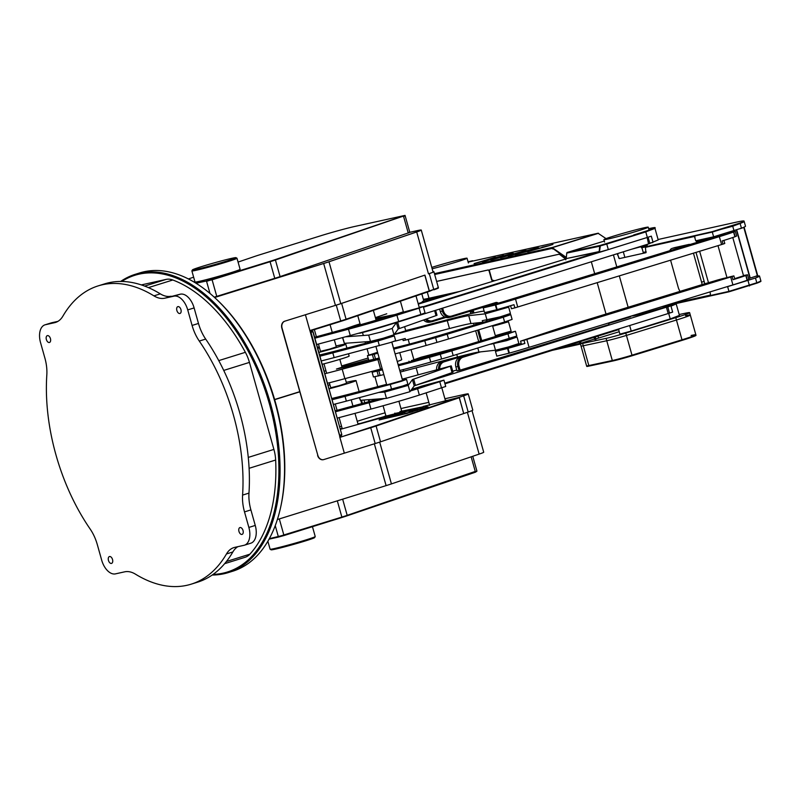 <?xml version="1.0" encoding="UTF-8"?>
<svg xmlns="http://www.w3.org/2000/svg" width="801" height="801" viewBox="0 0 801 801"><rect width="100%" height="100%" fill="white"/><g stroke="black" fill="none" stroke-linecap="round" stroke-linejoin="round"><path stroke-width="1.2" d="M507.954 256.08L523.293 251.524C526.868 250.383 527.098 250.162 523.994 250.863L500.495 257.732L511.949 254.608L507.954 256.08L511.078 255.469L523.323 251.604C526.888 250.463 527.118 250.242 524.014 250.943M523.323 251.604L523.293 251.524C526.868 250.383 527.098 250.162 523.994 250.863M520.099 252.265L513.872 253.907M500.495 257.732L511.368 254.828M520.119 252.345L520.95 251.894M490.643 259.864L508.104 255.189C513.481 253.506 514.582 252.986 511.398 253.637L495.779 257.992C490.402 259.674 489.311 260.185 492.515 259.534L508.124 255.259C513.501 253.587 514.602 253.066 511.418 253.717M513.351 253.416L511.398 253.637M495.859 258.483L508.044 254.688L494.978 258.633M508.925 254.538L495.879 258.563M490.592 259.914L492.535 259.614M508.815 254.618L508.064 254.768M495.398 257.221L474.072 263.609L490.092 259.334L482.202 261.797L485.116 261.236L503.539 255.489L488.89 259.334M485.086 261.156L503.519 255.409M474.072 263.609L489.161 259.634M482.202 261.797L485.116 261.236M538.863 247.829L527.539 251.724L549.907 245.466L541.967 247.229M545.781 246.297L549.907 245.466M549.887 245.386L552.95 244.425M527.539 251.724L545.811 246.378M520.35 253.066C518.668 253.456 518.808 253.326 520.79 252.705L517.877 253.346C514.272 254.518 514.072 254.738 517.286 254.027L527.338 251.334C530.272 250.383 530.803 250.082 528.92 250.433L535.448 248.801C538.813 247.719 539.033 247.499 536.129 248.14L525.947 250.873C523.203 251.774 522.753 252.045 524.605 251.694L520.35 253.066C518.668 253.456 518.808 253.326 520.79 252.705L520.81 252.786C518.828 253.406 518.688 253.527 520.38 253.146M524.605 251.694L523.524 251.774L524.325 252.005M517.877 253.346C514.272 254.518 514.072 254.738 517.286 254.027L527.358 251.414C530.292 250.463 530.823 250.162 528.94 250.513L535.468 248.881C538.833 247.799 539.053 247.579 536.149 248.22M517.907 253.426C514.292 254.598 514.102 254.818 517.316 254.107M529.992 250.443L528.93 250.282M536.129 248.14C539.033 247.499 538.813 247.719 535.448 248.801L535.468 248.881M324.876 373.727A41.111 1.632 164.3 0 0 342.197 369.181L379.484 359.138M342.197 369.181L344.861 378.673L382.157 368.63M397.236 361.491A22.198 0.881 -15.7 0 0 401.732 359.659L399.769 352.67M344.861 378.673A41.111 1.632 164.3 0 1 327.549 383.218M341.667 365.937L368.12 358.037M324.175 371.223A41.111 1.632 164.3 0 1 325.917 370.683M346.092 366.858L345.822 365.927L336.44 369.061L343.389 367.569L379.223 358.197M345.822 365.927L368.56 359.619M379.243 358.267L370.693 361.111L379.474 359.078M243.033 530.532A3.574 2.073 72.7 0 1 242.072 534.397A3.574 2.073 72.7 0 1 239.018 531.594A3.574 2.073 72.7 0 1 239.94 527.569A3.574 2.073 72.7 0 1 243.033 530.532M111.459 563.423A3.574 2.073 72.7 0 1 108.485 560.51A3.574 2.073 72.7 0 1 109.427 556.565A3.574 2.073 72.7 0 1 112.48 559.358A3.574 2.073 72.7 0 1 111.559 563.393A3.574 2.073 72.7 0 1 111.459 563.423M46.368 339.514A3.574 2.073 72.7 0 1 47.329 335.639A3.574 2.073 72.7 0 1 50.383 338.443A3.574 2.073 72.7 0 1 49.462 342.478A3.574 2.073 72.7 0 1 46.368 339.514M177.942 306.623A3.574 2.073 72.7 0 1 180.916 309.526A3.574 2.073 72.7 0 1 179.975 313.471A3.574 2.073 72.7 0 1 176.921 310.678A3.574 2.073 72.7 0 1 177.842 306.643A3.574 2.073 72.7 0 1 177.942 306.623M199.289 341.066A32.891 19.104 72.7 0 1 192.09 325.436L187.724 309.907A16.441 9.552 -107.3 0 0 173.937 296.17L180.325 294.177A16.441 9.552 72.7 0 1 194.112 307.914L198.478 323.444A32.891 19.104 -107.3 0 0 205.677 339.073L199.289 341.066A156.225 90.733 72.7 0 1 242.583 495.098L248.971 493.106A32.891 19.104 -107.3 0 0 250.893 509.907L255.259 525.436A16.441 9.552 72.7 0 1 250.803 543.208L244.415 545.201A16.441 9.552 -107.3 0 0 248.861 527.428L244.505 511.899A32.891 19.104 72.7 0 1 242.583 495.098M180.325 294.177L164.766 298.202L173.937 296.17M164.766 298.202A32.891 19.104 72.7 0 1 153.922 295.859L160.32 293.867A32.891 19.104 -107.3 0 0 171.154 296.21M45.437 324.715A16.441 9.552 -107.3 0 0 44.986 324.836L51.374 322.843A16.441 9.552 72.7 0 1 51.825 322.723L45.437 324.715L54.608 322.683A32.891 19.104 72.7 0 0 55.509 322.443A32.891 19.104 72.7 0 0 62.929 316.085A156.225 90.733 72.7 0 1 98.193 285.877A156.225 90.733 72.7 0 1 153.922 295.859M44.986 324.836A16.441 9.552 -107.3 0 0 40.541 342.618L44.906 358.137A32.891 19.104 72.7 0 1 46.818 374.938A156.225 90.733 72.7 0 0 90.112 528.97A32.891 19.104 72.7 0 1 97.311 544.6L101.677 560.129A16.441 9.552 -107.3 0 0 115.474 573.866L124.646 571.834A32.891 19.104 72.7 0 1 135.479 574.177A156.225 90.733 72.7 0 0 191.209 584.159A156.225 90.733 72.7 0 0 226.473 553.952A32.891 19.104 72.7 0 1 233.892 547.594A32.891 19.104 72.7 0 1 234.793 547.353L243.965 545.321A16.441 9.552 -107.3 0 0 244.415 545.201M205.677 339.073A156.225 90.733 72.7 0 1 248.971 493.106M237.897 546.662A32.891 19.104 -107.3 0 0 232.861 551.959A156.225 90.733 72.7 0 1 197.607 582.167L191.209 584.159M57.892 321.381L51.825 322.723M98.193 285.877L104.581 283.884A156.225 90.733 72.7 0 1 160.32 293.867M224.65 563.664L245.116 557.286A29.437 17.091 -107.3 0 0 249.882 554.182A153.121 88.931 -107.3 0 0 275.654 460.024A29.437 17.091 -107.3 0 0 273.902 449.411L249.441 362.402A29.437 17.091 -107.3 0 0 245.376 352.31A153.121 88.931 -107.3 0 0 172.806 280A29.437 17.091 -107.3 0 0 166.137 279.399L141.316 284.916M213.096 574.407A155.404 90.253 -107.3 0 0 269.436 404.034A155.404 90.253 -107.3 0 0 121.742 281.461M215.439 298.282L216.41 299.194A154.583 89.782 72.7 0 1 275.364 402.152A154.583 89.782 72.7 0 1 280.911 506.012L280.63 507.303A156.225 90.733 -107.3 0 0 275.013 402.342A156.225 90.733 -107.3 0 0 215.439 298.282A156.225 90.733 -107.3 0 0 139.724 272.921L135.259 274.312A156.225 90.733 72.7 0 1 270.548 403.734A156.225 90.733 72.7 0 1 228.275 572.605A156.225 90.733 72.7 0 1 212.205 575.028M228.275 572.605L232.751 571.213A156.225 90.733 -107.3 0 0 280.63 507.303M120.651 281.451A156.225 90.733 72.7 0 1 135.259 274.312M339.644 435.223L310.968 332.355L310.918 331.464L312.19 331.063L313.051 331.654L341.787 434.583L312.881 331.754L310.738 332.405M339.864 435.173L340.265 435.874L339.864 435.173L341.787 434.583L341.566 435.464L340.265 435.874M432.981 271.759A24.831 0.981 -15.7 0 1 433.491 271.809A24.831 0.981 -15.7 0 1 428.966 273.692L429.286 273.612A25.242 1.001 -15.7 0 0 433.892 271.699A25.242 1.001 -15.7 0 0 432.971 271.689M429.286 273.612L433.741 289.431A25.242 1.001 -15.7 0 0 438.337 287.519A25.242 1.001 164.3 0 1 433.741 289.431L429.466 291.314L433.741 289.431L429.356 290.913L424.91 275.093M428.825 402.332L405.606 407.489A25.242 1.001 -15.7 0 0 400.961 408.59M385.071 412.825A25.242 1.001 -15.7 0 0 371.644 416.79L357.226 421.296M446.988 400.44L459.253 397.306L463.719 413.536M463.809 413.516L468.195 412.024A25.242 1.001 -15.7 0 0 472.79 410.112L468.235 393.902A25.242 1.001 -15.7 0 0 463.549 394.613L444.905 398.758M459.253 397.306L463.639 395.814A25.242 1.001 -15.7 0 0 468.235 393.902M446.527 400.55L445.476 400.78M446.968 400.36L445.366 400.39M423.989 406.277L429.536 404.845M384.37 416.41L383.319 416.971M385.932 415.869L384.66 416.3M359.839 423.589L379.504 417.912L379.173 418.472L379.874 418.823L379.494 418.302L402.833 413.116L379.504 417.912M380.735 417.631L383.289 416.86M358.678 424.049L358.047 424.19M342.207 428.635L341.386 428.925M340.435 429.066L341.256 429.066M359.879 423.449L357.927 423.799M342.097 428.245L340.385 428.885M340.485 429.236L341.216 428.935M341.526 426.192L339.774 426.733M437.887 287.459A25.242 1.001 164.3 0 1 438.337 287.519L433.892 271.699M438.337 287.519L438.447 287.909A25.242 1.001 164.3 0 1 433.852 289.822M305.191 314.823L336.03 305.191A24.831 0.981 -15.7 0 0 341.306 303.479L424.81 275.133L429.366 291.354L346.182 319.619A25.242 1.001 164.3 0 1 340.825 321.351L309.957 330.883M339.834 436.465L305.421 314.753L309.867 330.573L340.715 320.951L336.27 305.131A25.242 1.001 -15.7 0 0 341.626 303.399L424.81 275.133M341.626 303.399L346.072 319.219L429.256 290.953L346.072 319.219A25.242 1.001 164.3 0 1 340.715 320.951A25.242 1.001 -15.7 0 0 346.072 319.219L346.182 319.619M282.052 328.06L281.822 328.11A5.757 4.676 -102.5 0 1 284.735 321.181L284.976 321.131A5.757 4.676 77.5 0 0 282.052 328.06L317.847 455.409A5.757 4.676 77.5 0 0 323.574 459.634A5.757 4.676 77.5 0 0 323.884 459.544L375.168 443.554A25.242 1.001 -15.7 0 0 380.535 441.822L463.719 413.556L459.273 397.737L376.09 426.002L459.163 397.336L375.979 425.601A25.242 1.001 -15.7 0 1 370.613 427.334L340.846 437.056L370.723 427.734A25.242 1.001 -15.7 0 0 376.09 426.002L375.979 425.601M339.664 436.565L344.33 453.176L339.884 437.356L340.836 437.036M339.884 437.356L370.723 427.734A25.242 1.001 -15.7 0 0 376.09 426.002L380.535 441.822M281.822 328.11L317.847 455.409M305.421 314.753L284.976 321.131M323.454 459.654A5.757 4.676 -102.5 0 1 323.344 459.684A5.757 4.676 -102.5 0 1 317.617 455.459M340.505 429.306L379.173 418.472M380.966 417.581L384.3 416.84M424.049 406.277L459.163 397.336M422.497 408.49L428.175 406.888L425.591 406.437L427.153 407.208M399.909 411.934L423.278 406.738L399.949 411.534M423.308 406.337L425.591 406.437M422.678 408.6L420.485 408.029L422.047 408.8M394.803 413.526L418.162 408.34L394.523 413.656M394.513 413.656L394.833 413.126M418.202 407.939L420.485 408.029M379.914 418.422L382.117 418.923L407.449 413.326M402.863 412.715L407.349 413.386L382.117 418.923M406.337 413.086L412.845 411.674L407.158 413.276M384.58 416.71L407.979 411.123L384.61 416.31M407.979 411.123L412.465 411.724M384.65 418.392L386.813 417.912M417.571 410.192L413.056 409.932L389.686 415.118L413.086 409.531L415.369 409.631M416.931 410.392L415.339 410.032M417.571 410.132L412.265 411.684M407.349 413.346L379.133 419.964L407.499 413.316M417.381 410.092L422.828 408.53M339.754 436.875L340.735 436.655M310.938 330.673L340.825 321.351M269.056 539.153L278.458 537.07L269.316 538.673L283.874 535.158L341.867 517.076A25.081 0.991 -15.7 0 0 347.193 515.343L475.333 471.389M275.244 525.636L278.347 536.67L341.867 517.076A25.081 0.991 -15.7 0 0 347.193 515.343L476.935 471.148L472.75 456.27M278.458 537.07L283.995 535.549L279.319 518.928M283.995 535.549L341.977 517.466L337.311 500.845M341.977 517.466A25.081 0.991 -15.7 0 0 347.304 515.744L475.474 472.19L476.935 471.148M429.596 405.076L428.815 405.256L429.606 405.106M277.356 519.539L386.102 485.626A25.081 0.991 -15.7 0 0 391.429 483.904L479.138 454.107A25.081 0.991 -15.7 0 0 483.704 452.205L472.019 410.613M299.734 391.849L274.653 399.669M214.588 297.491L323.434 263.549A24.671 0.981 -15.7 0 0 328.67 261.857L416.38 232.05A24.671 0.981 -15.7 0 0 416.3 230.878L409.802 232.32L416.3 230.878A24.671 0.981 -15.7 0 1 420.875 230.187A24.671 0.981 -15.7 0 1 416.38 232.05L328.67 261.857A24.671 0.981 -15.7 0 1 323.434 263.549L323.664 263.499A25.081 0.991 -15.7 0 0 328.991 261.777L416.7 231.97A25.081 0.991 -15.7 0 0 421.266 230.077A25.081 0.991 -15.7 0 0 416.62 230.778L408.14 232.66M215.549 297.191L274.643 278.778A24.671 0.981 -15.7 0 0 277.066 278.007M196.005 283.244L212.105 279.799L270.097 261.717A25.081 0.991 -15.7 0 0 275.414 259.995L403.554 216.04M214.217 297.161L274.763 278.327A25.081 0.991 -15.7 0 0 280.09 276.605L409.822 232.4L405.156 215.789L403.584 216.45L408.25 233.051M206.458 280.921L269.977 261.326A25.081 0.991 -15.7 0 0 275.304 259.604L405.046 215.399L354.593 226.493A25.081 0.991 -15.7 0 0 320.851 235.734L259.985 254.718A25.081 0.991 -15.7 0 0 254.658 256.44L238.077 262.077M193.632 277.176L188.405 278.958M209.982 293.446L206.568 281.321L270.097 261.717A25.081 0.991 -15.7 0 0 275.414 259.995L403.474 216.05M214.598 297.511L323.664 263.499L335.439 305.391M299.694 391.689L274.603 399.509M201.371 266.653A22.608 0.891 -15.7 0 0 192.46 269.877A22.608 0.891 -15.7 0 0 214.458 264.66A22.608 0.891 -15.7 0 0 235.955 257.652A22.608 0.891 -15.7 0 0 223.579 260.335A22.608 0.891 -15.7 0 0 201.371 266.653M191.88 270.928L194.993 282.002A23.439 0.931 -15.7 0 0 217.802 276.555A23.439 0.931 -15.7 0 0 240.11 269.316L236.996 258.242A23.439 0.931 164.3 0 1 236.996 258.242A23.439 0.931 164.3 0 1 214.688 265.481A23.439 0.931 164.3 0 1 191.88 270.928A23.439 0.931 164.3 0 1 191.89 270.888L192.46 269.877M315.214 536.58L314.643 537.591A22.608 0.891 164.3 0 1 305.732 540.815A22.608 0.891 164.3 0 1 283.524 547.133A22.608 0.891 164.3 0 1 271.139 549.816L270.127 549.246A23.439 0.931 -15.7 0 0 282.963 546.472A23.439 0.931 -15.7 0 0 305.982 539.924A23.439 0.931 -15.7 0 0 315.214 536.58A23.439 0.931 -15.7 0 0 315.224 536.54L312.45 526.678M267.864 541.256L270.107 549.216A23.439 0.931 -15.7 0 0 270.127 549.246M666.402 307.204L667.714 306.733L669.486 313.061L668.184 313.531L666.402 307.204L414.758 385.631M668.184 313.531L444.785 383.158M667.714 306.733L656.189 309.767A16.441 0.651 164.3 0 1 640.329 314.222A16.441 0.651 164.3 0 1 632.239 315.914A16.441 0.651 164.3 0 1 632.83 315.554M445.917 317.436L432.39 321.581A8.22 7.099 -101.8 0 1 431.849 321.712L429.827 322.142A8.22 7.099 -101.8 0 1 423.549 320.04M436.565 369.461A8.22 7.099 -101.8 0 1 441.481 361.551L448.96 359.259M478.688 341.566L475.644 330.753M474.022 324.956L473.551 323.294M470.858 313.722L470.457 312.3A2.463 2.133 78.2 0 0 469.917 311.269M608.67 323.494L630.798 316.725L630.657 316.225M628.134 307.254L619.313 275.884M616.8 266.913L613.416 254.898M470.608 353.732L444.134 361.832A7.399 6.388 78.2 0 0 439.699 368.67M452.745 371.223L456.74 370.002M426.512 319.008A7.399 6.388 78.2 0 0 432.58 320.7L444.695 316.986M472.95 310.337A3.284 2.844 -101.8 0 1 473.571 311.589L473.972 312.991M476.765 322.933L477.076 324.035M478.698 329.832L481.741 340.645M472.87 313.241L472.49 311.879A2.463 2.133 78.2 0 0 471.799 310.698M480.67 340.966L477.626 330.152M475.994 324.355L475.634 323.063M438.588 368.951A8.22 7.099 -101.8 0 1 443.514 361.121L453.526 358.057M431.849 321.712A8.22 7.099 -101.8 0 1 425.371 319.399M435.624 310.307L437.016 315.264L398.217 328.951L393.972 334.748L383.078 338.292L370.473 341.426L344.37 343.349L342.518 337.601M398.217 328.951L396.435 322.623L396.956 322.362M396.435 322.623L392.19 328.42L381.296 331.964L368.69 335.098L345.471 336.81M402.202 379.173L451.243 365.887L412.445 379.564L414.217 385.892L409.972 391.699L386.483 398.367L384.7 392.039L379.284 392.44M384.7 392.039L408.2 385.371L412.445 379.564M451.243 365.887L453.026 372.215L452.044 372.635L415.439 385.391L413.656 379.063M414.217 385.892L415.439 385.391M386.483 398.367L360.37 400.3L359.399 397.676M608.319 249.592L647.338 237.436L645.776 231.9L606.768 244.055L608.319 249.592L599.308 252.125M600.129 245.967L606.768 244.055M645.776 231.9L654.868 228.345M647.338 237.436L651.313 236.155L652.985 242.082L658.202 239.94L654.988 228.415M658.202 239.94L649.841 243.394M649.741 243.023L652.775 242.563M630.958 231.109A23.019 0.911 -15.7 0 0 603.904 239.639A23.019 0.911 -15.7 0 0 626.322 234.282A23.019 0.911 -15.7 0 0 648.239 227.174A23.019 0.911 -15.7 0 0 630.958 231.109M594.582 338.993L586.933 341.346A14.798 0.591 -15.7 0 0 580.365 343.709A14.798 0.591 -15.7 0 0 582.607 343.399L606.087 338.382A14.798 0.591 -15.7 0 0 625.771 333.046L675.774 317.647A31.249 1.242 -15.7 0 0 689.631 312.66A31.249 1.242 -15.7 0 0 684.885 313.311L679.188 314.523M689.631 312.66L690.302 315.033A31.249 1.242 -15.7 0 1 676.434 320.02L626.432 335.419A14.798 0.591 -15.7 0 1 606.747 340.755L583.278 345.772A14.798 0.591 -15.7 0 1 581.025 346.082A14.798 0.591 -15.7 0 0 583.278 345.772L606.747 340.755A14.798 0.591 -15.7 0 0 626.432 335.419L676.434 320.02A31.249 1.242 -15.7 0 0 690.302 315.033A31.249 1.242 -15.7 0 0 685.556 315.684M580.365 343.709L586.582 365.857A14.798 0.591 -15.7 0 0 588.835 365.546L612.304 360.53A14.798 0.591 -15.7 0 0 631.989 355.183L681.991 339.784A31.249 1.242 -15.7 0 0 695.859 334.798A31.249 1.242 -15.7 0 0 691.113 335.459M582.607 343.399L588.835 365.546A14.798 0.591 -15.7 0 1 586.582 365.857L586.743 366.407A14.798 0.591 -15.7 0 0 588.985 366.097L612.465 361.081A14.798 0.591 -15.7 0 0 632.149 355.744L682.152 340.345A31.249 1.242 -15.7 0 0 696.009 335.359L695.859 334.798A31.249 1.242 -15.7 0 1 681.991 339.784L682.152 340.345M588.985 366.097L588.835 365.546L612.304 360.53A14.798 0.591 -15.7 0 0 631.989 355.183L681.991 339.784L675.774 317.647M360.07 323.884A16.441 0.651 -15.7 0 0 353.201 326.077L345.321 328.851A27.955 1.111 164.3 0 0 345.141 328.911M353.301 326.678A20.145 0.801 164.3 0 1 360.25 324.495M376.08 320.05A20.145 0.801 164.3 0 1 379.664 319.128M648.099 237.196L649.861 243.464L648.56 243.945L386.012 325.777A27.955 1.111 164.3 0 1 360.3 333.126L358.447 333.306M648.56 243.945L647.168 237.496M646.777 237.617L423.449 307.224M664.47 307.374L655.929 309.817A16.03 0.631 164.3 0 1 640.199 314.232A16.03 0.631 164.3 0 1 632.58 315.784A16.03 0.631 164.3 0 1 633.221 315.434M676.214 303.949L679.438 315.414L670.237 318.908L668.685 313.381L672.66 312.09L670.988 306.152L676.214 303.949L664.48 307.334M669.476 313.001L672.66 312.09M598.007 336.07L598.567 338.052L595.854 338.933M594.102 337.291L594.702 339.434L595.954 339.264L595.293 336.911M598.567 338.052L619.243 331.724M667.804 307.073L670.567 305.842M670.237 318.908L631.218 331.053L629.666 325.536M618.652 329.622L619.924 334.137L631.218 331.053M591.328 261.787L594.672 273.692M597.196 282.663L606.007 314.032M608.53 322.993L608.98 324.585L460.104 370.152L459.013 370.442L457.902 366.488A8.22 7.099 -101.8 0 1 462.477 356.495L474.112 352.941M496.92 303.529A2.463 2.133 78.2 0 0 495.549 303.429L451.363 316.956A8.22 7.099 -101.8 0 1 450.823 317.096L448.79 317.516A8.22 7.099 -101.8 0 1 440.31 311.549L439.619 309.066M459.013 370.442L456.991 370.873L455.879 366.918A8.22 7.099 -101.8 0 1 460.445 356.926L462.477 356.495L463.108 357.206A7.399 6.388 78.2 0 0 458.993 366.197L460.104 370.152M471.759 353.461L460.445 356.926M494.357 303.789A2.463 2.133 -101.8 0 1 495.068 304.05M450.823 317.096A8.22 7.099 -101.8 0 1 442.342 311.118L441.591 308.455M480.5 351.879L463.108 357.206M442.663 308.115L443.424 310.828A7.399 6.388 78.2 0 0 451.544 316.075L495.729 302.548A3.284 2.844 -101.8 0 1 498.262 303.148M599.749 245.927L600.319 245.807L599.518 251.654A0.821 0.701 78 0 1 599.048 252.295L599.168 251.574L566.217 258.593L566.778 253.076A0.821 0.701 -102 0 1 567.258 252.435L604.304 241.061M648.66 228.696A29.827 1.181 164.3 0 1 655.088 227.654A29.827 1.181 164.3 0 1 643.383 231.94A21.377 0.851 164.3 0 1 633.691 234.963M600.319 245.807L643.493 232.34A29.827 1.181 -15.7 0 0 655.198 228.055L655.088 227.654M643.493 232.34L600.209 245.416A0.821 0.701 78 0 0 599.729 246.057L599.168 251.574M600.079 246.137L566.778 253.076M566.217 258.593L598.928 251.894L423.298 306.703M386.763 313.782L375.399 317.627M375.709 318.748L390.828 315.784M375.599 318.357L394.833 314.583M423.409 307.093L599.048 252.295M565.776 259.804L565.977 258.923L418.302 304.12L565.967 258.923L565.776 259.804M444.865 383.419L618.232 329.101M619.413 328.891L618.122 329.361M444.976 383.819L618.232 329.762M687.518 245.256A8.22 4.776 -107.3 0 0 686.247 245.256L672.229 248.37A8.22 4.776 -107.3 0 0 671.999 248.43A8.22 4.776 -107.3 0 0 669.826 250.673M686.247 245.256L688.8 244.455A8.22 4.776 72.7 0 1 690.102 244.465M702.046 284.615A8.22 4.776 -107.3 0 0 701.586 282.182L704.149 281.391L695.999 252.395M701.586 282.182L693.436 253.176M704.149 281.391A8.22 4.776 72.7 0 1 704.6 283.844M670.577 260.175L678.227 287.379A8.22 4.776 -107.3 0 0 680.069 291.344M674.342 247.709A8.22 4.776 72.7 0 1 674.562 247.639A8.22 4.776 72.7 0 1 674.782 247.579L672.229 248.37M688.8 244.455L674.782 247.579M755.263 276.415A49.332 1.952 164.3 0 1 759.508 276.045L760.84 280.791A49.332 1.952 164.3 0 1 756.795 282.763L728.96 291.384L666.232 305.321L729.07 291.784L661.236 306.853M759.508 276.045A49.332 1.952 164.3 0 1 755.463 278.017L756.795 282.763A49.332 1.952 164.3 0 0 760.84 280.791L760.95 281.181A49.332 1.952 164.3 0 1 756.905 283.164L729.07 291.784M715.373 236.395A15.79 0.621 164.3 0 1 697.19 241.291L695.709 240.801L713.621 236.806L741.456 228.185A49.332 1.952 164.3 0 0 745.501 226.212L744.169 221.466A49.332 1.952 164.3 0 1 740.124 223.449L712.289 232.06L641.451 247.769L712.179 231.669L740.004 223.048A49.332 1.952 164.3 0 0 744.049 221.076L744.169 221.466A49.332 1.952 164.3 0 1 740.124 223.449L732.735 226.232L712.179 231.669M658.102 239.499L734.897 222.468A49.332 1.952 164.3 0 1 744.049 221.076M640.64 246.408A17.272 0.681 -15.7 0 1 647.298 245.106A17.272 0.681 -15.7 0 1 642.082 247.088L641.341 247.379M631.458 249.271A17.272 0.681 164.3 0 1 646.587 245.517M646.177 251.794L643.243 252.445L641.911 247.699L712.289 232.06L713.621 236.806M624.86 257.361L623.308 251.814M756.905 283.164L728.96 291.384L727.628 286.638L726.167 286.968M755.463 278.017L727.628 286.638M748.595 278.558L750.237 278.047A16.2 0.641 -15.7 0 0 757.325 275.594A29.357 1.161 -15.7 0 0 757.626 275.324L744.079 227.124M710.076 291.894L710.477 295.088L671.038 303.849M715.714 236.315A16.2 0.641 -15.7 0 1 696.87 241.391L696.399 241.491M695.028 237.146L694.026 236.555L645.406 247.359L645.936 252.705L619.303 258.623L617.16 253.727M695.709 240.801L694.707 237.246M646.047 252.645L619.303 258.623M618.612 257.932L619.624 258.523M618.933 257.832L617.611 254.378M617.481 253.627L617.931 254.277M696.039 240.721L696.72 241.391M739.854 228.796A16.2 0.641 -15.7 0 0 743.769 227.344L743.368 227.454A15.79 0.621 164.3 0 1 740.434 228.575M757.325 275.594L743.769 227.344A29.357 1.161 -15.7 0 0 744.039 227.144M431.759 267.404A22.608 0.891 164.3 0 1 453.696 261.126A22.608 0.891 164.3 0 1 466.943 258.162A22.608 0.891 164.3 0 1 467.063 258.222A22.608 0.891 164.3 0 1 455.088 262.418A22.608 0.891 164.3 0 1 432.15 268.766M468.144 262.077A29.597 1.171 164.3 0 1 469.586 261.757A29.597 1.171 -15.7 0 0 468.144 262.077A30.007 1.191 164.3 0 1 469.907 261.657L469.927 261.707M469.456 261.807A0.821 0.671 77.5 0 0 469.406 261.817L469.907 261.657M566.307 257.772L552.67 247.93L566.337 257.421M606.057 238.618L598.027 233.241A0.821 0.671 -102.5 0 1 598.487 233.301M566.297 257.872L552.64 248.01L552.56 248.931L552.239 248.38A0.821 0.671 -102.5 0 1 552.66 247.389L598.027 233.241L469.366 261.827A0.821 0.671 77.5 0 0 469.366 261.827L598.077 233.231M552.32 248.11L566.267 258.182M552.39 248.34L434.673 274.503M598.357 233.341L552.97 247.469M580.595 341.496L579.013 343.609A0.821 0.671 77.5 0 0 579.874 344.2L579.894 344.2M579.223 343.819L580.274 341.596M581.136 341.336L579.834 344.07L580.705 341.466M427.273 292.065L429.016 298.252A30.838 1.222 164.3 0 1 423.288 299.123A30.838 1.222 -15.7 0 0 429.016 298.252L459.854 291.404L429.126 298.653A30.838 1.222 164.3 0 1 423.409 299.524L421.827 293.917M429.126 298.653L454.848 292.936M493.066 280.73L492.745 280.831A1.642 0.951 72.7 0 1 491.484 279.439L491.804 279.339A1.642 0.951 -107.3 0 0 493.066 280.73A11.514 6.688 72.7 0 1 494.247 280.871M493.927 280.971A11.514 6.688 -107.3 0 0 492.745 280.831M472.46 260.776L470.718 261.166A30.838 1.222 164.3 0 0 468.064 261.777A30.428 1.202 164.3 0 1 470.397 261.266L472.46 260.776A1.642 0.951 72.7 0 1 473.131 260.996M472.79 261.066A1.642 0.951 -107.3 0 0 472.139 260.876M491.484 279.439L489.241 271.429A1.642 0.951 -107.3 0 0 487.859 270.057L436.625 281.441M487.859 270.057L488.179 269.957A1.642 0.951 72.7 0 1 489.561 271.329L491.804 279.339M488.179 269.957L436.615 281.411M490.312 269.486A1.642 0.951 72.7 0 1 490.352 269.476A1.642 0.951 72.7 0 1 490.392 269.466L558.978 254.227A1.642 0.951 72.7 0 1 559.589 254.388L565.576 259.043M559.268 254.488A1.642 0.951 -107.3 0 0 558.657 254.328L558.978 254.227M490.392 269.466L558.657 254.328M490.082 269.567A1.642 0.951 -107.3 0 0 490.032 269.577A1.642 0.951 -107.3 0 0 489.591 271.349L491.744 279.018A1.642 0.951 -107.3 0 0 492.975 280.4A11.925 6.929 -107.3 0 1 494.648 280.75M559.589 254.388L565.896 258.943M420.885 303.329L418.242 303.919L420.885 303.329M420.545 303.439L418.252 303.949M425.491 299.394A25.902 21.056 77.5 0 0 421.506 302.558M424.93 301.486A25.902 21.056 -102.5 0 1 428.355 298.823M439.278 296.4A25.902 21.056 -102.5 0 1 440.63 296.59M439.158 297.051A25.081 20.395 77.5 0 0 436.144 297.091M432.42 297.922A25.081 20.395 77.5 0 0 427.313 300.745M464.991 345.722L423.369 356.635A18.093 0.721 164.3 0 1 421.216 357.186L411.404 360.64L444.255 351.999M498.392 341.887L516.345 337.241L506.753 340.605L490.663 344.23M517.106 337.201L518.878 343.529L508.535 346.933L495.499 350.217L493.716 343.889M400.2 372.054L457.491 357.016A37.827 1.502 164.3 0 1 478.948 352.05L495.499 350.217M394.302 334.297L405.747 330.793L404.595 326.638M405.747 330.793L394.222 334.397M405.676 330.503L407.749 330.022A18.093 0.721 -15.7 0 0 415.359 328.16L459.373 316.615A41.111 1.632 164.3 0 1 481.681 311.439L484.144 311.098M502.487 308.085L508.655 307.143L510.437 313.471L500.084 316.886L482.242 320.69L483.123 322.202M508.655 307.143L485.266 313.832L487.048 320.16M402.763 339.133L403.173 340.615L405.626 340.075L449.491 328.54A37.827 1.502 164.3 0 1 470.948 323.574L482.683 322.272M394.052 334.628L447.268 320.63A37.827 1.502 164.3 0 1 468.725 315.674L485.266 313.832M395.073 340.976L393.341 341.606M395.123 341.146L405.186 338.493L405.626 340.075M511.118 331.123L495.398 335.629L511.118 331.123L508.495 321.782L492.675 326.217L495.298 335.569M508.385 321.712L492.725 326.117L508.495 321.782M505.481 322.503L495.539 325.346L505.481 322.503M504.48 322.963L496.71 325.146M734.657 278.648L743.548 275.804L732.785 237.517M743.548 275.824L734.677 278.718M732.114 276.545L733.005 279.709A41.111 1.632 -15.7 0 0 745.811 275.524L747.533 274.773L748.865 279.519L747.143 280.27A41.111 1.632 164.3 0 1 732.915 284.896L529.071 347.334A41.111 1.632 164.3 0 1 509.386 353.101L508.895 353.241L507.554 348.495L508.044 348.355A41.111 1.632 -15.7 0 0 524.875 343.459L521.451 344.33L520.56 341.166L523.994 340.295A41.111 1.632 -15.7 0 0 526.848 339.424L730.692 276.986A41.111 1.632 -15.7 0 0 732.114 276.545L733.886 275.904L731.033 276.555A13.977 0.551 164.3 0 1 723.053 278.518L717.255 280.1A17.512 0.691 164.3 0 1 710.016 282.252A24.671 0.981 -15.7 0 0 701.736 284.715L558.177 328.68L520.56 341.166M521.201 343.449L517.366 344.62A18.093 0.721 -15.7 0 1 507.764 347.424L495.469 351.389L496.8 356.135L508.895 353.241M495.469 351.389L507.554 348.495M733.005 279.709L734.777 279.068L733.886 275.904M747.533 274.773L743.478 275.534M729.741 232.41L735.298 231.269L733.576 232.03A41.111 1.632 164.3 0 1 719.358 236.645L515.514 299.083A41.111 1.632 164.3 0 1 495.819 304.851L495.328 304.991L496.66 309.737L497.151 309.597A41.111 1.632 -15.7 0 0 513.982 304.7L514.873 307.864A41.111 1.632 -15.7 0 0 517.736 306.993L721.581 244.555A41.111 1.632 -15.7 0 0 722.993 244.125L724.775 243.484L723.904 240.4M722.993 244.125L722.112 240.961A41.111 1.632 -15.7 0 0 734.918 236.776L736.64 236.015L735.298 231.269M716.895 236.015L711.909 237.717A17.512 0.691 -15.7 0 1 698.682 241.922A24.671 0.981 164.3 0 0 690.402 244.375L505.141 301.116A18.093 0.721 -15.7 0 1 495.539 303.919L483.243 307.884L495.328 304.991M728.339 232.841L733.916 231.659L726.287 234.242L714.442 237.366L718.317 235.654M483.243 307.884L484.575 312.63L496.66 309.737M510.597 305.722L511.449 308.735L514.873 307.864M447.188 334.227L448.52 338.963A41.111 1.632 164.3 0 1 436.935 342.387L435.604 337.642A41.111 1.632 -15.7 0 0 447.188 334.227L503.288 317.236L510.768 314.653L504.98 315.854L430.207 338.232A28.776 1.141 -15.7 0 1 407.168 344.69L393.471 348.115M497.882 317.977L506.022 315.995L498.973 318.277L491.774 320L497.882 317.977M435.604 337.642A86.338 3.414 164.3 0 1 424.78 340.725A65.782 2.603 164.3 0 1 393.762 349.146M379.163 357.997L373.727 359.379L372.395 354.633L367.439 355.624L377.561 352.27M372.395 354.633L377.832 353.251M448.52 338.963L504.62 321.982L503.288 317.236M395.093 353.892A65.782 2.603 -15.7 0 0 426.112 345.471A86.338 3.414 -15.7 0 0 436.935 342.387M373.727 359.379L368.77 360.37L367.439 355.624M510.768 314.653L512.099 319.399L504.62 321.982M375.489 358.938L374.157 354.192M398.427 365.757A65.782 2.603 -15.7 0 0 429.446 357.336A86.338 3.414 -15.7 0 0 440.28 354.252L441.611 358.998A41.111 1.632 -15.7 0 0 453.186 355.574L516.775 336.009L515.433 331.264L498.042 335.699L434.873 354.843A28.776 1.141 -15.7 0 1 411.834 361.301L398.137 364.725M441.611 358.998A86.338 3.414 164.3 0 1 430.778 362.082A65.782 2.603 164.3 0 1 399.759 370.503M383.839 374.608L373.446 376.981L372.115 372.235L382.227 368.881M502.547 334.588L510.688 332.595L503.639 334.888L496.44 336.6L502.547 334.588M453.186 355.574L451.854 350.828L507.954 333.847L509.286 338.593M515.433 331.264L507.954 333.847M382.498 369.862L372.115 372.235M451.854 350.828A41.111 1.632 164.3 0 1 440.28 354.252M378.823 370.803L380.165 375.549M318.438 344.05L320.48 351.339L329.561 349.126L336.31 346.893L334.317 339.794M336.04 345.922A23.85 0.941 -15.7 0 0 338.803 345.351A32.891 1.302 -15.7 0 1 344.73 344.23L345.441 344.18A18.093 0.721 164.3 0 1 345.812 344.22A18.093 0.721 164.3 0 1 336.78 347.414A18.093 0.721 164.3 0 1 318.888 352.41M317.546 347.654L319.319 347.193M317.607 347.854L319.379 347.414M319.489 347.814L317.747 348.365M322.222 364.275A18.093 0.721 -15.7 0 0 340.115 359.279A18.093 0.721 -15.7 0 0 349.146 356.085L348.515 353.822M345.221 378.573L346.543 383.279L338.713 385.812L330.713 387.724L329.321 382.778M329.111 388.795A18.093 0.721 -15.7 0 0 347.003 383.799A18.093 0.721 -15.7 0 0 356.045 380.605A18.093 0.721 -15.7 0 0 355.674 380.565L354.963 380.615A32.891 1.302 -15.7 0 0 349.026 381.737A23.85 0.941 164.3 0 1 346.272 382.307M329.832 384.6L328.19 385.511M319.229 346.873A16.441 0.651 -15.7 0 0 317.486 347.444M329.061 384.971L328.11 385.231M400.4 301.196L403.474 312.14L418.743 307.974L419.303 307.684L415.989 295.899M314.623 337.251L359.329 325.026A24.671 0.981 -15.7 0 0 372.725 321.201L393.301 315.043A16.441 0.651 164.3 0 0 400.941 312.6L403.374 311.789M316.665 344.52L350.267 335.519A53.847 2.133 -15.7 0 0 398.678 321.501L420.865 314.463L419.093 308.135L396.895 315.173A53.847 2.133 -15.7 0 1 348.485 329.191L314.893 338.192M419.203 307.334L423.268 306.573L425.041 312.901L420.865 314.463M423.268 306.573L419.093 308.135M337.341 418.082L370.943 409.081A53.847 2.133 -15.7 0 0 419.354 395.063L445.716 386.462L443.944 380.135L439.769 381.697L441.541 388.024M410.543 390.918A53.847 2.133 -15.7 0 0 417.581 388.735L439.769 381.697M335.569 411.754L369.161 402.753A53.847 2.133 -15.7 0 0 384.62 398.508M411.744 389.276L413.977 388.605A16.441 0.651 -15.7 0 0 421.616 386.162L443.944 380.135M335.299 410.813L378.713 398.948M386.573 384.33L353.852 392.951A61.667 2.443 164.3 0 1 331.834 398.477M332.175 399.699A86.338 3.414 -15.7 0 0 345.041 396.375L346.372 401.121A86.338 3.414 164.3 0 1 333.516 404.445M402.482 380.165L406.538 379.404L401.381 381.276L390.257 384.45L345.041 396.375M406.538 379.404L407.869 384.15L402.713 386.022L346.372 401.121M319.949 356.195A86.338 3.414 -15.7 0 0 332.805 352.871L378.032 340.946L394.312 335.909L341.616 349.456A61.667 2.443 164.3 0 1 319.609 354.973M387.744 337.952L375.309 341.246L387.744 337.952M394.312 335.909L395.644 340.655L390.488 342.518L334.137 357.616A86.338 3.414 164.3 0 1 321.281 360.941M402.553 380.455L386.733 384.901L402.563 380.445L391.789 342.117M380.565 369.061L377.902 359.569M348.675 365.116L348.956 366.117M54.608 322.683L56.38 322.132M232.861 551.959L226.473 553.952M248.861 527.428L255.259 525.436M250.893 509.907L244.505 511.899M192.09 325.436L198.478 323.444M194.112 307.914L187.724 309.907M144.661 286.097L166.137 279.399M148.385 287.619L172.806 280M218.753 360.61L245.376 352.31M223.739 370.422L249.441 362.402M248.27 457.401L273.902 449.411M249.101 468.305L275.654 460.024M226.433 561.491L249.882 554.182M468.195 412.024L463.639 395.814M375.168 443.554L370.613 427.334M421.666 408.31L426.893 407.148M426.953 407.158L421.726 408.32L426.953 407.158M416.56 409.902L421.777 408.74M421.837 408.75L416.62 409.912L421.847 408.75M412.605 411.724L406.397 413.106L412.585 411.724M411.444 411.494L416.67 410.332M416.73 410.352L411.504 411.504L416.73 410.352M347.304 515.744L342.648 499.183M475.474 472.19L471.148 456.82M374.347 443.814L386.102 485.626M379.684 442.102L391.429 483.904M467.394 412.305L479.138 454.107M211.995 279.409L216.771 296.41M269.977 261.326L274.763 278.327M275.304 259.604L280.09 276.605M428.475 273.852L416.7 231.97M340.765 303.659L328.991 261.777M361.692 403.594L360.75 400.27L361.672 403.604M362.022 403.504L361.101 400.24M362.412 403.404L361.511 400.21M363.994 400.029L364.755 402.763M368.85 401.641L368.31 399.709M369.011 399.659L369.521 401.461M432.58 320.7L432.39 321.581M473.571 311.589L470.457 312.3M444.134 361.832L443.514 361.121L441.481 361.551M397.656 322.142L399.429 328.44M368.69 335.098L370.473 341.426M342.738 337.541L344.37 343.349M392.19 328.42L393.972 334.748M434.613 310.628L436.044 315.684M360.37 400.3L359.619 397.626M409.972 391.699L408.2 385.371M452.044 372.635L450.272 366.307M632.149 355.744L625.771 333.046M612.465 361.081L606.087 338.382M440.31 311.549L443.424 310.828M455.879 366.918L458.993 366.197M495.549 303.429L495.729 302.548M451.363 316.956L451.544 316.075M600.209 245.416L567.258 252.435M748.074 280.811L749.516 285.947M741.456 228.185L740.004 223.048M734.066 230.978L732.625 225.832M696.87 241.391L697.14 242.363M699.643 251.274L708.485 282.703M736.459 230.077L749.966 278.127M736.72 229.977L750.237 278.047M434.442 273.662L552.66 247.389M579.824 344.22L552.269 350.337L579.784 344.22M579.013 343.609L561.01 347.614M446.237 294.848L418.162 303.609M411.404 360.64L411.614 361.361M478.948 352.05L477.837 348.115M457.491 357.016L456.78 354.493M403.564 371.203L403.123 369.621M486.527 321.171L486.267 320.25M468.725 315.674L470.948 323.574M447.268 320.63L449.491 328.54M393.401 335.038L393.651 335.929M509.386 353.101L508.044 348.355M523.994 340.295L524.875 343.459M529.071 347.334L526.848 339.424M747.143 280.27L745.811 275.524M732.915 284.896L730.692 276.986M747.383 280.19L746.041 275.444M719.358 236.645L721.581 244.555M733.576 232.03L734.918 236.776M495.819 304.851L497.151 309.597M515.514 299.083L517.736 306.993M733.816 231.94L735.148 236.685M426.112 345.471L424.78 340.725M429.446 357.336L430.778 362.082M377.061 371.243L378.392 375.989M350.267 335.519L348.485 329.191M398.678 321.501L396.895 315.173M417.581 388.735L419.354 395.063M369.161 402.753L370.943 409.081M390.257 384.45L391.589 389.196M332.805 352.871L334.137 357.616M378.032 340.946L379.364 345.692M376.12 320.19L373.356 310.377M368.82 354.993L367.108 348.926M365.496 343.158L365.116 341.817M363.334 335.489L362.503 332.545M360.32 324.755L357.767 315.684M401.681 411.143L398.908 401.251M385.972 416.009L383.088 405.767M377.722 386.663L374.948 376.8M373.486 371.604L373.316 371.013M340.285 435.864L341.566 435.464M339.984 436.445L310.418 331.244M433.091 272.12L421.266 230.077M235.955 257.652L236.976 258.212M648.92 229.627L648.239 227.174M604.595 242.082L603.904 239.639M690.302 315.033L695.859 334.798M671.999 248.43L674.562 247.639M467.063 258.222L468.395 262.968M446.187 294.858L418.152 303.599M408.961 361.181L409.181 361.972M413.837 359.539L411.053 349.647M409.491 344.08L408.18 339.404M398.207 364.715L397.296 361.471M393.541 348.105L391.849 342.087M418.102 374.718L416.18 367.879M402.272 379.153L400.27 372.034M717.996 245.657L726.968 277.607M332.255 332.435L330.072 324.705M316.385 336.77L314.372 329.601M345.812 344.22L346.893 348.065M341.987 367.068L339.824 359.369M326.648 373.286L323.994 363.814M359.118 391.569L356.045 380.605M335.279 403.994L337.061 410.332M339.113 417.611L342.247 428.765M351.198 399.839L352.931 405.997M354.993 413.356L358.067 424.27M426.172 392.901L429.666 405.306M441.862 387.924L445.506 400.89M386.723 384.891L375.959 346.593"/></g></svg>
